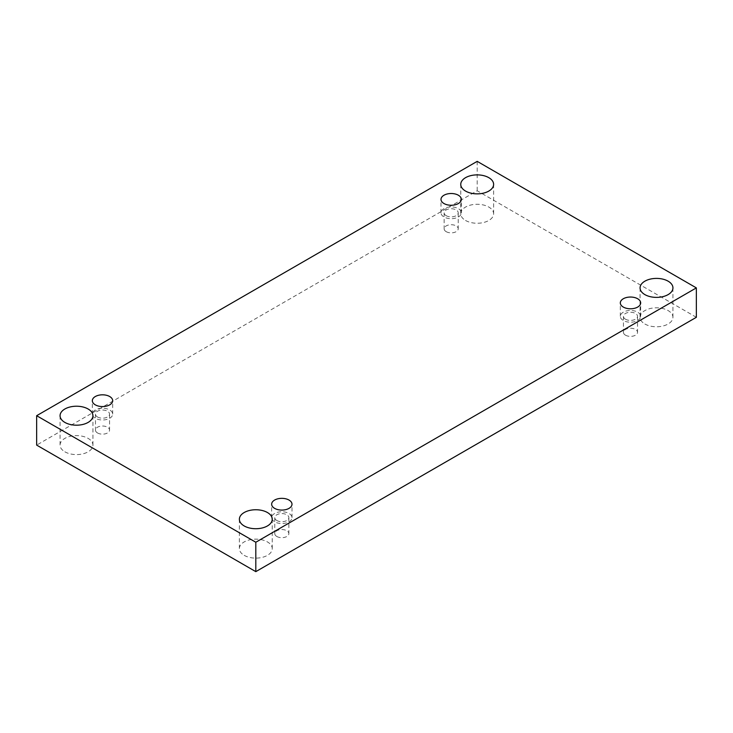 <?xml version="1.0" encoding="UTF-8"?>
<svg xmlns="http://www.w3.org/2000/svg" width="733" height="733" viewBox="0 0 733 733"><rect width="100%" height="100%" fill="white"/><g stroke="black" fill="none" stroke-linecap="round" stroke-linejoin="round"><path stroke-width="0.55" stroke-dasharray="3.67 2.75" d="M64.88 451.812A16.438 9.492 0 0 0 82.783 453.874A16.438 9.492 0 0 0 92.935 445.105A16.438 9.492 0 0 0 76.498 435.613A16.438 9.492 0 0 0 60.06 445.105A16.438 9.492 0 0 0 64.88 451.812M465.565 220.477A16.438 9.492 0 0 0 483.478 222.53A16.438 9.492 0 0 0 493.621 213.77A16.438 9.492 0 0 0 477.192 204.278A16.438 9.492 0 0 0 460.755 213.77A16.438 9.492 0 0 0 465.565 220.477M244.19 555.339A16.438 9.492 0 0 0 262.102 557.401A16.438 9.492 0 0 0 272.245 548.632A16.438 9.492 0 0 0 255.808 539.14A16.438 9.492 0 0 0 239.379 548.632A16.438 9.492 0 0 0 244.19 555.339M644.884 324.004A16.438 9.492 0 0 0 662.788 326.057A16.438 9.492 0 0 0 672.94 317.297A16.438 9.492 0 0 0 656.502 307.805A16.438 9.492 0 0 0 640.065 317.297A16.438 9.492 0 0 0 644.884 324.004M625.506 335.183A7.046 4.068 0 0 0 633.184 336.071A7.046 4.068 0 0 0 637.536 332.315A7.046 4.068 0 0 0 630.49 328.247A7.046 4.068 0 0 0 623.444 332.315A7.046 4.068 0 0 0 625.506 335.183M276.845 536.492A7.046 4.068 0 0 0 284.523 537.371A7.046 4.068 0 0 0 288.866 533.615A7.046 4.068 0 0 0 281.82 529.547A7.046 4.068 0 0 0 274.783 533.615A7.046 4.068 0 0 0 276.845 536.492M97.526 432.965A7.046 4.068 0 0 0 105.204 433.844A7.046 4.068 0 0 0 109.556 430.088A7.046 4.068 0 0 0 102.51 426.02A7.046 4.068 0 0 0 95.464 430.088A7.046 4.068 0 0 0 97.526 432.965M446.195 231.665A7.046 4.068 0 0 0 453.874 232.544A7.046 4.068 0 0 0 458.217 228.788A7.046 4.068 0 0 0 451.18 224.719A7.046 4.068 0 0 0 444.134 228.788A7.046 4.068 0 0 0 446.195 231.665M696.35 317.297L477.192 190.763L36.65 445.105M477.192 161.361L477.192 190.763M446.195 215.685A7.046 4.068 180 0 1 444.134 212.808A7.046 4.068 180 0 1 448.477 209.052A7.046 4.068 180 0 1 456.155 209.931A7.046 4.068 180 0 1 458.217 212.808A7.046 4.068 180 0 1 453.874 216.565A7.046 4.068 180 0 1 446.195 215.685M443.978 208.658A10.17 5.873 0 0 0 441 212.808A10.17 5.873 0 0 0 451.18 218.681A10.17 5.873 0 0 0 461.35 212.808A10.17 5.873 0 0 0 455.074 207.384A10.17 5.873 0 0 0 443.978 208.658M97.526 416.985A7.046 4.068 180 0 1 95.464 414.108A7.046 4.068 180 0 1 99.816 410.352A7.046 4.068 180 0 1 107.494 411.231A7.046 4.068 180 0 1 109.556 414.108A7.046 4.068 180 0 1 105.204 417.865A7.046 4.068 180 0 1 97.526 416.985M95.317 409.958A10.17 5.873 0 0 0 92.331 414.108A10.17 5.873 0 0 0 102.51 419.982A10.17 5.873 0 0 0 112.68 414.108A10.17 5.873 0 0 0 106.404 408.684A10.17 5.873 0 0 0 95.317 409.958M276.845 520.512A7.046 4.068 180 0 1 274.783 517.635A7.046 4.068 180 0 1 279.126 513.879A7.046 4.068 180 0 1 286.805 514.758A7.046 4.068 180 0 1 288.866 517.635A7.046 4.068 180 0 1 284.523 521.392A7.046 4.068 180 0 1 276.845 520.512M274.628 513.485A10.17 5.873 0 0 0 271.65 517.635A10.17 5.873 0 0 0 281.82 523.509A10.17 5.873 0 0 0 292 517.635A10.17 5.873 0 0 0 285.714 512.211A10.17 5.873 0 0 0 274.628 513.485M625.506 319.212A7.046 4.068 180 0 1 623.444 316.335A7.046 4.068 180 0 1 627.796 312.579A7.046 4.068 180 0 1 635.474 313.458A7.046 4.068 180 0 1 637.536 316.335A7.046 4.068 180 0 1 633.184 320.092A7.046 4.068 180 0 1 625.506 319.212M623.297 312.185A10.17 5.873 0 0 0 620.32 316.335A10.17 5.873 0 0 0 630.49 322.208A10.17 5.873 0 0 0 640.669 316.335A10.17 5.873 0 0 0 634.384 310.911A10.17 5.873 0 0 0 623.297 312.185M444.134 212.808L444.134 228.788M458.217 212.808L458.217 228.788M461.35 212.808L461.35 199.385M441 212.808L441 199.385M95.464 414.108L95.464 430.088M109.556 414.108L109.556 430.088M112.68 414.108L112.68 400.685M92.331 414.108L92.331 400.685M274.783 517.635L274.783 533.615M288.866 517.635L288.866 533.615M292 517.635L292 504.212M271.65 517.635L271.65 504.212M623.444 316.335L623.444 332.315M637.536 316.335L637.536 332.315M640.669 316.335L640.669 302.912M620.32 316.335L620.32 302.912M640.065 287.895L640.065 317.297M672.94 287.895L672.94 317.297M239.379 519.23L239.379 548.632M272.245 519.23L272.245 548.632M460.755 184.368L460.755 213.77M493.621 184.368L493.621 213.77M60.06 415.703L60.06 445.105M92.935 415.703L92.935 445.105"/><path stroke-width="1.1" d="M255.808 571.639L696.35 317.297L696.35 287.895L477.192 161.361L36.65 415.703L36.65 445.105L255.808 571.639L255.808 542.237L696.35 287.895M36.65 415.703L255.808 542.237M64.88 422.419A16.438 9.492 0 0 0 82.783 424.471A16.438 9.492 0 0 0 92.935 415.703A16.438 9.492 0 0 0 76.498 406.219A16.438 9.492 0 0 0 60.06 415.703A16.438 9.492 0 0 0 64.88 422.419M465.565 191.084A16.438 9.492 0 0 0 483.478 193.136A16.438 9.492 0 0 0 493.621 184.368A16.438 9.492 0 0 0 477.192 174.885A16.438 9.492 0 0 0 460.755 184.368A16.438 9.492 0 0 0 465.565 191.084M244.19 525.946A16.438 9.492 0 0 0 262.102 527.998A16.438 9.492 0 0 0 272.245 519.23A16.438 9.492 0 0 0 255.808 509.747A16.438 9.492 0 0 0 239.379 519.23A16.438 9.492 0 0 0 244.19 525.946M644.884 294.611A16.438 9.492 0 0 0 662.788 296.663A16.438 9.492 0 0 0 672.94 287.895A16.438 9.492 0 0 0 656.502 278.403A16.438 9.492 0 0 0 640.065 287.895A16.438 9.492 0 0 0 644.884 294.611M623.297 298.762A10.17 5.873 180 0 1 634.384 297.488A10.17 5.873 180 0 1 640.669 302.912A10.17 5.873 180 0 1 630.49 308.785A10.17 5.873 180 0 1 620.32 302.912A10.17 5.873 180 0 1 623.297 298.762M274.628 500.062A10.17 5.873 180 0 1 285.714 498.788A10.17 5.873 180 0 1 292 504.212A10.17 5.873 180 0 1 281.82 510.086A10.17 5.873 180 0 1 271.65 504.212A10.17 5.873 180 0 1 274.628 500.062M95.317 396.535A10.17 5.873 180 0 1 106.404 395.261A10.17 5.873 180 0 1 112.68 400.685A10.17 5.873 180 0 1 102.51 406.568A10.17 5.873 180 0 1 92.331 400.685A10.17 5.873 180 0 1 95.317 396.535M443.978 195.235A10.17 5.873 180 0 1 455.074 193.961A10.17 5.873 180 0 1 461.35 199.385A10.17 5.873 180 0 1 451.18 205.258A10.17 5.873 180 0 1 441 199.385A10.17 5.873 180 0 1 443.978 195.235"/></g></svg>
